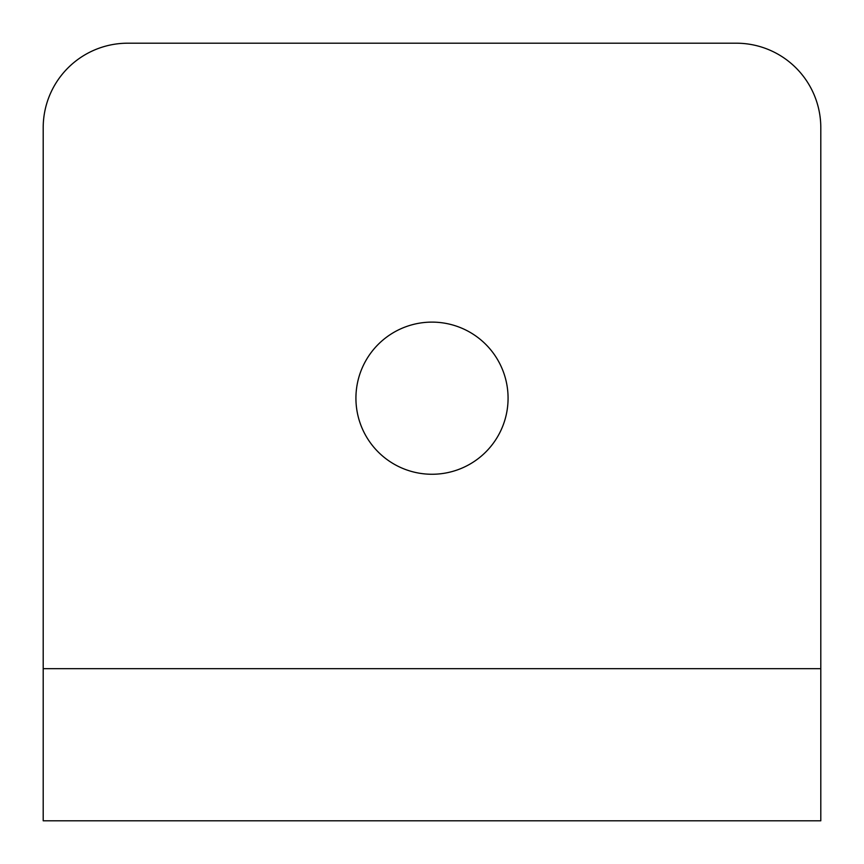 <?xml version="1.0" encoding="UTF-8"?>
<svg xmlns="http://www.w3.org/2000/svg" width="864" height="864" viewBox="0 0 864 864"><rect width="100%" height="100%" fill="white"/><g stroke="black" fill="none" stroke-linecap="round" stroke-linejoin="round"><path stroke-width="1.3" d="M820.8 668.66L820.8 127.721A84.521 84.521 0 0 0 736.279 43.2L127.721 43.2A84.521 84.521 0 0 0 43.2 127.721L43.2 820.8L820.8 820.8L820.8 668.66L43.2 668.66M432 474.26A76.064 76.064 0 0 0 497.88 360.158A76.064 76.064 0 0 0 366.12 360.158A76.064 76.064 0 0 0 432 474.26"/></g></svg>
